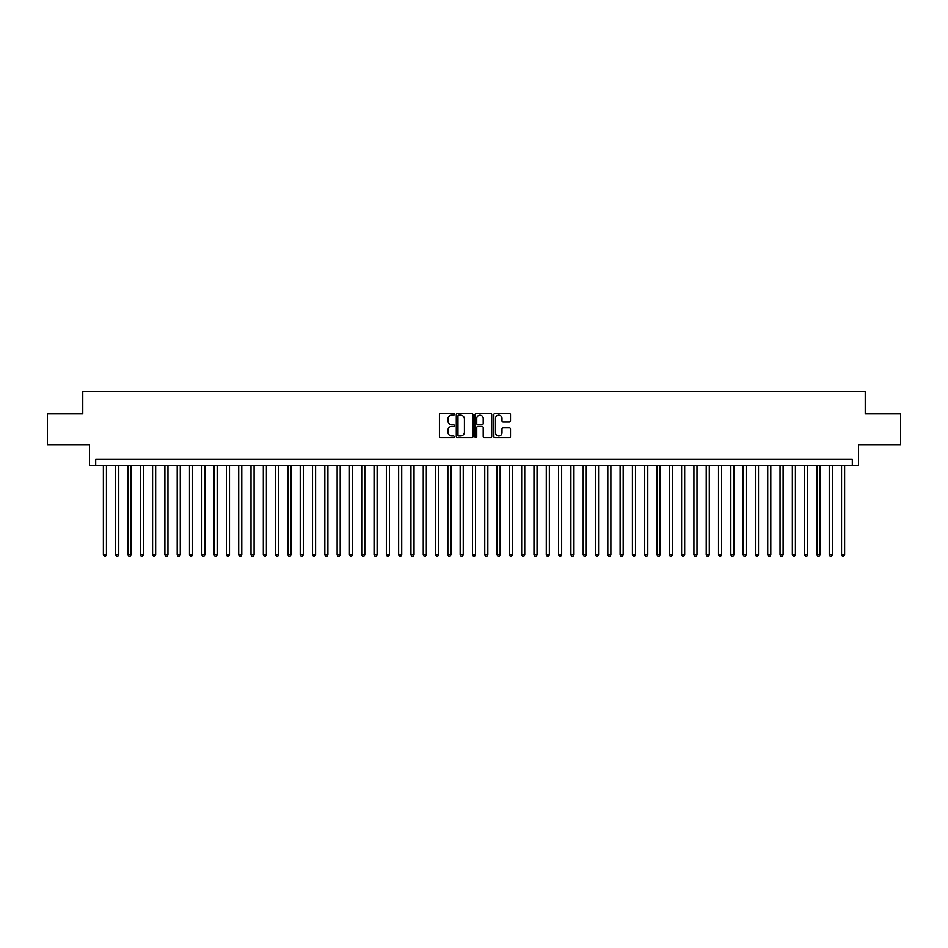 <?xml version="1.0" encoding="UTF-8"?>
<svg xmlns="http://www.w3.org/2000/svg" width="948" height="948" viewBox="0 0 948 948"><rect width="100%" height="100%" fill="white"/><g stroke="black" fill="none" stroke-linecap="round" stroke-linejoin="round"><path stroke-width="1.42" d="M454.317 414.359A0.841 0.841 0 0 0 453.476 413.518L440.642 413.518A1.209 1.209 0 0 0 439.434 414.714L439.434 436.459A1.209 1.209 0 0 0 440.642 437.668L453.476 437.668A0.841 0.841 0 0 0 454.317 436.815A0.841 0.841 0 0 0 453.476 435.973L451.805 435.973A3.863 3.863 0 0 1 447.942 432.11L447.942 430.297A3.863 3.863 0 0 1 451.805 426.434L453.476 426.434A0.841 0.841 0 0 0 454.317 425.593A0.841 0.841 0 0 0 453.476 424.74L451.805 424.74A3.863 3.863 0 0 1 447.942 420.876L447.942 419.063A3.863 3.863 0 0 1 451.805 415.2L453.476 415.2A0.841 0.841 0 0 0 454.317 414.359M509.289 422.026A1.209 1.209 0 0 0 510.498 420.817L510.498 414.714A1.209 1.209 0 0 0 509.289 413.518L495.046 413.518A1.209 1.209 0 0 0 493.837 414.714L493.837 436.459A1.209 1.209 0 0 0 495.046 437.668L509.289 437.668A1.209 1.209 0 0 0 510.498 436.459L510.498 429.089A1.209 1.209 0 0 0 509.289 427.88L503.198 427.88A1.209 1.209 0 0 0 501.99 429.089L501.99 432.738A3.235 3.235 0 0 1 498.755 435.973A3.235 3.235 0 0 1 495.531 432.738L495.531 418.435A3.235 3.235 0 0 1 498.755 415.2A3.235 3.235 0 0 1 501.99 418.435L501.99 420.817A1.209 1.209 0 0 0 503.198 422.026L509.289 422.026M852.311 465.575L858.461 465.575L858.461 444.659L900.6 444.659L900.6 413.897L865.228 413.897L865.228 391.761L82.772 391.761L82.772 413.897L47.4 413.897L47.4 444.659L89.539 444.659L89.539 465.575L852.311 465.575L852.311 459.425L95.689 459.425L95.689 465.575M472.945 414.714A1.209 1.209 0 0 0 471.737 413.518L457.481 413.518A1.209 1.209 0 0 0 456.284 414.714L456.284 436.459A1.209 1.209 0 0 0 457.481 437.668L471.737 437.668A1.209 1.209 0 0 0 472.945 436.459L472.945 414.714M476.263 413.518L490.519 413.518A1.209 1.209 0 0 1 491.716 414.714L491.716 436.459A1.209 1.209 0 0 1 490.519 437.668L484.416 437.668A1.209 1.209 0 0 1 483.207 436.459L483.207 427.643A1.209 1.209 0 0 0 481.999 426.434L477.958 426.434A1.209 1.209 0 0 0 476.749 427.643L476.749 436.815A0.841 0.841 0 0 1 475.908 437.668A0.841 0.841 0 0 1 475.055 436.815L475.055 414.714A1.209 1.209 0 0 1 476.263 413.518M458.82 415.2A0.841 0.841 0 0 0 457.967 416.054L457.967 435.132A0.841 0.841 0 0 0 458.82 435.973L460.562 435.973A3.863 3.863 0 0 0 464.425 432.11L464.425 419.063A3.863 3.863 0 0 0 460.562 415.2L458.82 415.2M483.207 418.495A3.235 3.235 0 0 0 479.972 415.26A3.235 3.235 0 0 0 476.749 418.495L476.749 423.531A1.209 1.209 0 0 0 477.958 424.74L481.999 424.74A1.209 1.209 0 0 0 483.207 423.531L483.207 418.495M103.379 465.575L103.379 554.639L106.449 554.639L106.449 465.575M106.449 554.639L105.536 556.239L104.304 556.239L103.379 554.639M115.68 465.575L115.68 554.639L118.761 554.639L118.761 465.575M118.761 554.639L117.836 556.239L116.604 556.239L115.68 554.639M127.98 465.575L127.98 554.639L131.061 554.639L131.061 465.575M131.061 554.639L130.137 556.239L128.904 556.239L127.98 554.639M140.292 465.575L140.292 554.639L143.361 554.639L143.361 465.575M143.361 554.639L142.437 556.239L141.205 556.239L140.292 554.639M152.592 465.575L152.592 554.639L155.662 554.639L155.662 465.575M155.662 554.639L154.737 556.239L153.517 556.239L152.592 554.639M164.893 465.575L164.893 554.639L167.962 554.639L167.962 465.575M167.962 554.639L167.049 556.239L165.817 556.239L164.893 554.639M177.193 465.575L177.193 554.639L180.274 554.639L180.274 465.575M180.274 554.639L179.35 556.239L178.117 556.239L177.193 554.639M189.493 465.575L189.493 554.639L192.574 554.639L192.574 465.575M192.574 554.639L191.65 556.239L190.418 556.239L189.493 554.639M201.806 465.575L201.806 554.639L204.875 554.639L204.875 465.575M204.875 554.639L203.95 556.239L202.718 556.239L201.806 554.639M214.106 465.575L214.106 554.639L217.175 554.639L217.175 465.575M217.175 554.639L216.251 556.239L215.03 556.239L214.106 554.639M226.406 465.575L226.406 554.639L229.487 554.639L229.487 465.575M229.487 554.639L228.563 556.239L227.33 556.239L226.406 554.639M238.706 465.575L238.706 554.639L241.787 554.639L241.787 465.575M241.787 554.639L240.863 556.239L239.631 556.239L238.706 554.639M251.007 465.575L251.007 554.639L254.088 554.639L254.088 465.575M254.088 554.639L253.163 556.239L251.931 556.239L251.007 554.639M263.319 465.575L263.319 554.639L266.388 554.639L266.388 465.575M266.388 554.639L265.464 556.239L264.231 556.239L263.319 554.639M275.619 465.575L275.619 554.639L278.688 554.639L278.688 465.575M278.688 554.639L277.776 556.239L276.543 556.239L275.619 554.639M287.919 465.575L287.919 554.639L291 554.639L291 465.575M291 554.639L290.076 556.239L288.844 556.239L287.919 554.639M300.22 465.575L300.22 554.639L303.301 554.639L303.301 465.575M303.301 554.639L302.376 556.239L301.144 556.239L300.22 554.639M312.52 465.575L312.52 554.639L315.601 554.639L315.601 465.575M315.601 554.639L314.677 556.239L313.444 556.239L312.52 554.639M324.832 465.575L324.832 554.639L327.901 554.639L327.901 465.575M327.901 554.639L326.977 556.239L325.756 556.239L324.832 554.639M337.132 465.575L337.132 554.639L340.202 554.639L340.202 465.575M340.202 554.639L339.289 556.239L338.057 556.239L337.132 554.639M349.433 465.575L349.433 554.639L352.514 554.639L352.514 465.575M352.514 554.639L351.589 556.239L350.357 556.239L349.433 554.639M361.733 465.575L361.733 554.639L364.814 554.639L364.814 465.575M364.814 554.639L363.89 556.239L362.657 556.239L361.733 554.639M374.045 465.575L374.045 554.639L377.114 554.639L377.114 465.575M377.114 554.639L376.19 556.239L374.958 556.239L374.045 554.639M386.346 465.575L386.346 554.639L389.415 554.639L389.415 465.575M389.415 554.639L388.49 556.239L387.27 556.239L386.346 554.639M398.646 465.575L398.646 554.639L401.727 554.639L401.727 465.575M401.727 554.639L400.803 556.239L399.57 556.239L398.646 554.639M410.946 465.575L410.946 554.639L414.027 554.639L414.027 465.575M414.027 554.639L413.103 556.239L411.87 556.239L410.946 554.639M423.246 465.575L423.246 554.639L426.327 554.639L426.327 465.575M426.327 554.639L425.403 556.239L424.171 556.239L423.246 554.639M435.559 465.575L435.559 554.639L438.628 554.639L438.628 465.575M438.628 554.639L437.703 556.239L436.471 556.239L435.559 554.639M447.859 465.575L447.859 554.639L450.928 554.639L450.928 465.575M450.928 554.639L450.004 556.239L448.783 556.239L447.859 554.639M460.159 465.575L460.159 554.639L463.24 554.639L463.24 465.575M463.24 554.639L462.316 556.239L461.084 556.239L460.159 554.639M472.459 465.575L472.459 554.639L475.541 554.639L475.541 465.575M475.541 554.639L474.616 556.239L473.384 556.239L472.459 554.639M484.76 465.575L484.76 554.639L487.841 554.639L487.841 465.575M487.841 554.639L486.916 556.239L485.684 556.239L484.76 554.639M497.072 465.575L497.072 554.639L500.141 554.639L500.141 465.575M500.141 554.639L499.217 556.239L497.996 556.239L497.072 554.639M509.372 465.575L509.372 554.639L512.441 554.639L512.441 465.575M512.441 554.639L511.529 556.239L510.297 556.239L509.372 554.639M521.673 465.575L521.673 554.639L524.754 554.639L524.754 465.575M524.754 554.639L523.829 556.239L522.597 556.239L521.673 554.639M533.973 465.575L533.973 554.639L537.054 554.639L537.054 465.575M537.054 554.639L536.13 556.239L534.897 556.239L533.973 554.639M546.273 465.575L546.273 554.639L549.354 554.639L549.354 465.575M549.354 554.639L548.43 556.239L547.197 556.239L546.273 554.639M558.585 465.575L558.585 554.639L561.654 554.639L561.654 465.575M561.654 554.639L560.73 556.239L559.51 556.239L558.585 554.639M570.886 465.575L570.886 554.639L573.955 554.639L573.955 465.575M573.955 554.639L573.042 556.239L571.81 556.239L570.886 554.639M583.186 465.575L583.186 554.639L586.267 554.639L586.267 465.575M586.267 554.639L585.343 556.239L584.11 556.239L583.186 554.639M595.486 465.575L595.486 554.639L598.567 554.639L598.567 465.575M598.567 554.639L597.643 556.239L596.411 556.239L595.486 554.639M607.798 465.575L607.798 554.639L610.868 554.639L610.868 465.575M610.868 554.639L609.943 556.239L608.711 556.239L607.798 554.639M620.099 465.575L620.099 554.639L623.168 554.639L623.168 465.575M623.168 554.639L622.244 556.239L621.023 556.239L620.099 554.639M632.399 465.575L632.399 554.639L635.48 554.639L635.48 465.575M635.48 554.639L634.556 556.239L633.323 556.239L632.399 554.639M644.699 465.575L644.699 554.639L647.78 554.639L647.78 465.575M647.78 554.639L646.856 556.239L645.624 556.239L644.699 554.639M657 465.575L657 554.639L660.081 554.639L660.081 465.575M660.081 554.639L659.156 556.239L657.924 556.239L657 554.639M669.312 465.575L669.312 554.639L672.381 554.639L672.381 465.575M672.381 554.639L671.457 556.239L670.224 556.239L669.312 554.639M681.612 465.575L681.612 554.639L684.681 554.639L684.681 465.575M684.681 554.639L683.769 556.239L682.536 556.239L681.612 554.639M693.912 465.575L693.912 554.639L696.993 554.639L696.993 465.575M696.993 554.639L696.069 556.239L694.837 556.239L693.912 554.639M706.213 465.575L706.213 554.639L709.294 554.639L709.294 465.575M709.294 554.639L708.369 556.239L707.137 556.239L706.213 554.639M718.513 465.575L718.513 554.639L721.594 554.639L721.594 465.575M721.594 554.639L720.67 556.239L719.437 556.239L718.513 554.639M730.825 465.575L730.825 554.639L733.894 554.639L733.894 465.575M733.894 554.639L732.97 556.239L731.749 556.239L730.825 554.639M743.125 465.575L743.125 554.639L746.195 554.639L746.195 465.575M746.195 554.639L745.282 556.239L744.05 556.239L743.125 554.639M755.426 465.575L755.426 554.639L758.507 554.639L758.507 465.575M758.507 554.639L757.582 556.239L756.35 556.239L755.426 554.639M767.726 465.575L767.726 554.639L770.807 554.639L770.807 465.575M770.807 554.639L769.883 556.239L768.65 556.239L767.726 554.639M780.038 465.575L780.038 554.639L783.107 554.639L783.107 465.575M783.107 554.639L782.183 556.239L780.951 556.239L780.038 554.639M792.338 465.575L792.338 554.639L795.408 554.639L795.408 465.575M795.408 554.639L794.483 556.239L793.263 556.239L792.338 554.639M804.639 465.575L804.639 554.639L807.708 554.639L807.708 465.575M807.708 554.639L806.795 556.239L805.563 556.239L804.639 554.639M816.939 465.575L816.939 554.639L820.02 554.639L820.02 465.575M820.02 554.639L819.096 556.239L817.863 556.239L816.939 554.639M829.239 465.575L829.239 554.639L832.32 554.639L832.32 465.575M832.32 554.639L831.396 556.239L830.164 556.239L829.239 554.639M841.551 465.575L841.551 554.639L844.621 554.639L844.621 465.575M844.621 554.639L843.696 556.239L842.464 556.239L841.551 554.639"/></g></svg>
